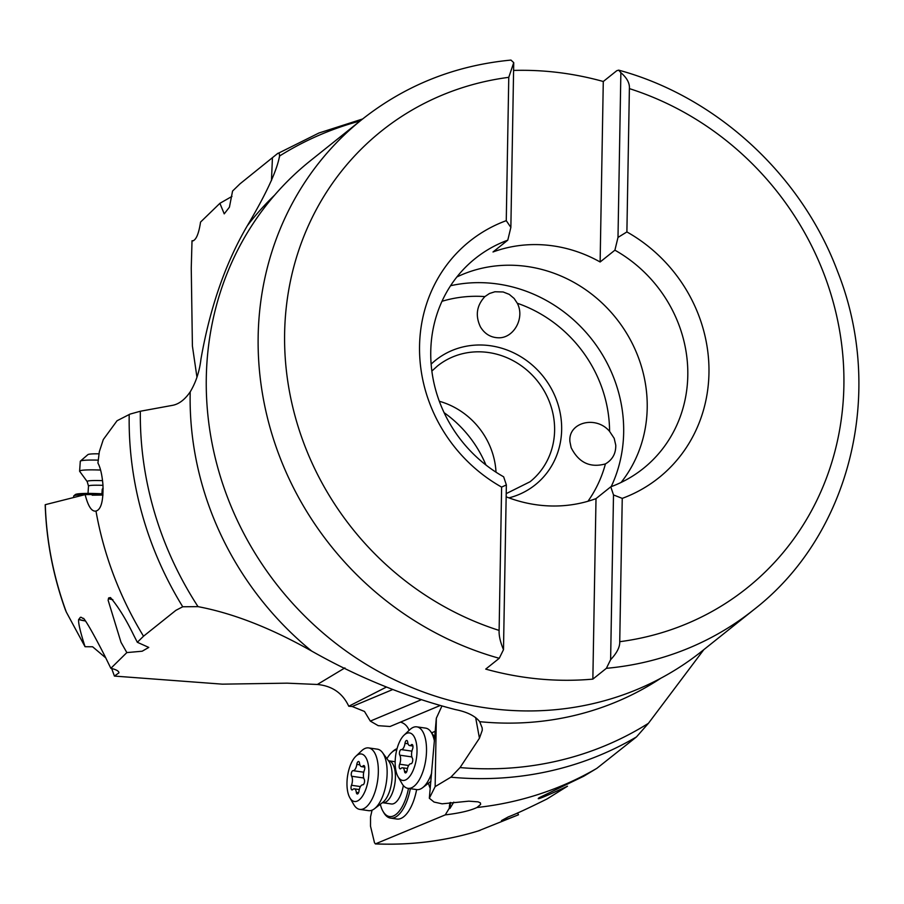 <?xml version="1.0" encoding="UTF-8"?>
<svg xmlns="http://www.w3.org/2000/svg" width="904" height="904" viewBox="0 0 904 904"><rect width="100%" height="100%" fill="white"/><g stroke="black" fill="none" stroke-linecap="round" stroke-linejoin="round"><path stroke-width="1.36" d="M196.959 377.228L192.405 346.029L191.252 268.059L192.021 240.769L192.608 240.905C196.123 240.091 198.767 233.82 200.552 222.079L219.898 203.321L224.226 213.864L229.424 207.163L232.577 191.038L240.046 183.794L277.279 153.782C278.794 152.46 279.539 153.217 279.517 156.042C277.121 170.28 266.386 193.535 247.289 225.797A310.366 287.562 -128.6 0 1 274.624 195.14M219.898 203.321L231.978 196.405M192.021 240.769L193.512 240.724M375.352 843.918L445.265 814.877C459.571 813.182 470.136 810.718 476.962 807.498A342.865 317.677 51.4 0 0 596.832 768.355L583.747 776.22L539.27 797.656C534.908 800.774 544.321 796.955 567.509 786.197L547.056 798.944C528.365 808.232 515.461 814.21 508.353 816.866L501.471 820.606C501.562 821.205 507.234 819.273 518.489 814.786L478.08 831.002M596.832 768.355L636.472 736.918A342.865 317.677 -128.6 0 1 450.859 777.191L460.046 767.575L479.448 738.218L475.64 717.527M518.489 814.786L517.574 812.922M395.161 761.733L388.799 760.806A21.176 9.255 98.2 0 1 395.41 777.203A21.176 9.255 98.2 0 1 382.731 802.729L391.33 803.972A21.176 9.255 -81.8 0 0 403.331 785.508M408.472 788.401A33.889 14.814 98.2 0 1 391.149 816.572A33.889 14.814 98.2 0 1 382.991 811.295A33.889 14.814 98.2 0 1 380.313 804.266M386.912 758.648A33.889 14.814 98.2 0 1 391.477 752.67A33.889 14.814 98.2 0 1 396.822 749.563M391.477 752.67L392.607 751.597A35.29 15.424 98.2 0 1 397.059 748.681M410.337 788.672A35.29 15.424 98.2 0 1 392.279 818.154A35.29 15.424 98.2 0 1 390.562 818.12A35.29 15.424 98.2 0 1 383.782 812.651L382.991 811.295M390.562 818.12L396.845 819.035A35.29 15.424 -81.8 0 0 416.62 789.587M372.075 810.154L370.538 816.843L370.504 826.177L374.527 842.878L375.623 843.861A335.045 310.434 51.4 0 0 479.979 830.414M445.265 814.877L449.299 808.232L449.932 808.458A14.114 6.17 98.2 0 1 450.712 802.492M450.034 802.582A14.114 6.17 -81.8 0 0 449.299 808.232M110.853 668.316L104.401 655.129C93.892 634.676 86.931 622.393 83.541 618.291L82.784 618.438C80.987 616.697 79.902 616.901 79.507 619.048L78.75 619.195C77.959 621.929 80.06 631.105 85.044 646.71L66.331 612.098A335.045 310.434 51.4 0 1 45.29 504.681L85.145 494.612C88.106 506.353 91.722 511.833 95.982 511.065A342.865 317.677 51.4 0 0 143.521 636.213L137.329 642.281L148.776 647.422L142.177 651.219L126.842 652.586L110.853 668.316C116.209 669.559 118.899 671.062 118.944 672.847L114.412 676.079L222.384 684.159L287.099 683.164L317.349 684.475C332.175 685.887 342.639 693.142 348.763 706.239L352.187 706.499L364.493 711.459L370.312 721.098L378.211 725.675L390.042 726.5L439.706 705.696M400.438 722.138A12.001 10.441 -112.7 0 1 409.083 730.398M348.763 706.239L386.291 687.13M143.521 636.213L175.907 610.324L182.744 606.765L198.021 606.64C233.13 613.285 271.03 628.088 311.699 651.083C357.86 677.22 405.738 696.724 455.3 709.561C467.018 711.877 475.142 715.911 479.708 721.674L482.182 727.957L482.261 730.296L479.448 738.218M112.864 599.725A21.888 1.887 3.9 0 1 108.412 598.493M137.329 642.281L133.826 635.433C126.04 619.33 118.243 606.708 110.457 597.567L108.683 597.906L108.118 600.211L121.012 642.326L126.842 652.586M110.661 597.691A21.176 1.819 -176.1 0 0 108.955 598.29A21.176 1.819 -176.1 0 0 112.763 599.601M85.496 620.969A21.888 1.887 3.9 0 1 78.75 619.195M114.412 676.079L111.678 668.508M105.802 657.92L92.615 646.778L85.044 646.71M79.507 619.048A21.176 1.819 -176.1 0 0 79.439 619.183A21.176 1.819 -176.1 0 0 85.439 620.867M83.62 618.381A21.176 1.819 -176.1 0 0 82.784 618.438M101.926 493.787A33.889 2.915 -176.1 0 0 76.591 494.104A33.889 2.915 -176.1 0 0 75.314 494.578L73.823 495.878A35.29 3.04 -176.1 0 0 73.665 496.138L73.574 497.471M84.886 494.68A35.29 3.04 -176.1 0 0 75.145 495.381A35.29 3.04 -176.1 0 0 73.823 495.878M101.44 495.053A35.29 3.04 -176.1 0 0 97.304 494.872M85.145 494.612L92.355 494.511A14.114 1.22 3.9 0 0 101.35 495.053M103.124 488.668A35.29 3.04 -176.1 0 0 102.378 489.019A35.29 3.04 -176.1 0 0 102.231 489.267L101.836 495.042M102.988 495.03L92.174 495.2L92.355 494.511M96.999 510.658L95.982 511.065C101.101 509.63 103.429 500.929 102.954 484.985C102.141 475.086 100.457 467.763 97.937 463.04L99.338 451.65L103.293 439.559L117.045 420.755L130.04 414.1L140.335 411.241L172.777 405.297C178.393 404.167 183.625 400.495 188.473 394.246L190.202 391.873C195.931 382.324 199.513 371.397 200.959 359.091C210.01 307.541 225.458 263.109 247.289 225.797M198.202 606.663L198.021 606.64A338.604 313.733 51.4 0 1 140.335 411.241M605.42 463.91C590.142 468.091 578.718 462.678 571.136 447.638L569.938 441.773C567.78 422.417 595.928 415.026 609.578 431.377L614.189 438.338L615.76 445.152C615.952 453.492 612.505 459.74 605.42 463.91A129.882 120.345 -128.6 0 1 587.962 501.257M517.291 303.247L514.127 298.444L509.212 294.342L503.144 291.969L494.917 291.766L489.448 293.506L484.894 296.591C476.623 305.529 475.131 315.62 480.419 326.864C484.612 333.802 490.51 337.441 498.104 337.78C513.675 338.616 525.145 317.982 517.291 303.247A129.882 120.345 -128.6 0 1 609.578 431.377M703.809 649.66L648.428 723.313L636.472 736.918M450.859 777.191L435.14 786.627L429.332 798.243L434.056 802.051L442.112 803.825L468.814 801.159L478.126 801.859L480.397 802.888L480.623 804.447L476.962 807.498M435.14 786.627L436.327 718.239L441.807 706.261M429.332 798.243L436.327 718.239M453.797 802.13L449.932 808.458M430.259 788.446A33.889 14.814 98.2 0 1 428.496 783.203M431.615 732.828L435.253 731.313M503.494 649.671L506.364 484.928L503.641 476.803A134.47 124.594 51.4 0 1 430.756 351.475A134.47 124.594 51.4 0 1 475.312 258.454A134.47 124.594 51.4 0 1 507.777 240.17L510.862 227.401L506.263 220.655A151.42 140.29 51.4 0 0 419.546 345.983A151.42 140.29 51.4 0 0 501.618 487.098L499.121 630.416C498.85 635.659 500.307 642.077 503.494 649.671L499.245 658.293A313.778 290.715 -128.6 0 1 258.16 336.457A313.778 290.715 -128.6 0 1 258.16 336.152A313.778 290.715 -128.6 0 1 362.108 119.396L310.253 160.855A313.778 290.715 51.4 0 0 206.293 377.906A313.778 290.715 51.4 0 0 378.889 671.728A313.778 290.715 51.4 0 0 702.092 651.038L753.959 609.578A313.778 290.715 -128.6 0 1 606.381 668.316L610.618 659.694L613.5 494.94L622.246 498.375A151.42 140.29 51.4 0 0 708.962 373.036A151.42 140.29 51.4 0 0 626.89 231.932L617.997 237.413L614.901 250.182L600.132 261.99L603.284 81.496A313.778 290.715 -128.6 0 0 513.596 70.433M753.959 609.578C850.574 534.705 885.491 391.794 837.567 271.426C801.464 174.913 716.443 96.638 618.698 70.15L616.81 70.681L603.284 81.496M618.698 70.15L620.867 72.67L617.997 237.413M620.867 72.67C626.981 77.925 629.817 83.247 629.387 88.615L626.89 231.932M614.901 250.182A134.47 124.594 51.4 0 1 687.797 375.51A134.47 124.594 51.4 0 1 643.241 468.532A134.47 124.594 51.4 0 1 610.776 486.815L613.5 494.94M622.246 498.375L619.737 641.693C619.974 646.981 616.935 652.982 610.618 659.694M606.381 668.316L592.854 679.119A313.778 290.715 -128.6 0 1 485.719 669.107L499.245 658.293M610.776 486.815L596.007 498.624L592.854 679.119M506.161 496.816A134.47 124.594 51.4 0 0 596.007 498.624M501.618 487.098L506.364 484.928M506.263 220.655L508.771 77.337L513.732 62.647L510.862 227.401M362.108 119.396C405.41 85.202 455.028 65.438 510.963 60.082L513.732 62.647M507.777 240.17L493.008 251.979A134.47 124.594 51.4 0 1 600.132 261.99M456.859 276.986A134.47 124.594 -128.6 0 1 647.207 407.953A134.47 124.594 -128.6 0 1 621.104 482.442M362.651 118.966L318.92 133.012L277.279 153.782M279.494 157.093L279.517 156.042A338.604 313.733 51.4 0 1 360.165 120.955M45.2 504.771C46.353 540.332 53.02 575.204 65.201 609.386L66.331 612.098M444.101 412.676A112.943 104.649 -128.6 0 1 485.934 465.006M439.321 401.263A74.117 68.67 -128.6 0 1 496.013 472.182M420.688 700.001L370.312 721.098M102.988 485.346A21.176 1.819 -176.1 0 0 88.502 486.092L87.213 481.617L79.688 471.357A31.064 2.678 3.9 0 1 79.608 471.153A31.064 2.678 3.9 0 1 100.581 470.057M98.265 460.136A31.064 2.678 -176.1 0 0 80.411 461.108A31.064 2.678 -176.1 0 0 80.286 461.334L79.608 471.153M99.044 453.819A24.001 2.068 -176.1 0 0 87.903 454.622L80.411 461.108M359.747 809.385L368.549 810.662A31.064 13.571 -81.8 0 0 374.414 808.786A31.064 13.571 -81.8 0 0 387.138 773.214A31.064 13.571 -81.8 0 0 382.528 752.648A31.064 13.571 -81.8 0 0 377.443 749.179L368.64 747.913A31.064 13.571 98.2 0 1 378.335 771.948A31.064 13.571 98.2 0 1 359.747 809.385A31.064 13.571 98.2 0 1 353.78 804.571L349.859 797.769A24.001 10.486 98.2 0 1 346.978 782.92A24.001 10.486 98.2 0 1 355.871 756.252A24.001 10.486 98.2 0 1 368.843 772.558A24.001 10.486 98.2 0 1 361.69 797.249A24.001 10.486 98.2 0 1 349.859 797.769M355.871 756.252L361.555 750.84A31.064 13.571 98.2 0 1 368.64 747.913M364.809 767.914A3.051 1.333 -81.8 0 0 363.849 765.552A3.051 1.333 -81.8 0 0 363.103 765.891A6.565 2.87 98.2 0 1 361.476 766.637A6.565 2.87 98.2 0 1 359.498 763.123A3.051 1.333 -81.8 0 0 358.583 761.496A3.051 1.333 -81.8 0 0 356.809 764.4A6.565 2.87 98.2 0 1 353.057 770.66A3.051 1.333 -81.8 0 0 351.249 774.332A3.051 1.333 -81.8 0 0 351.622 776.242A6.565 2.87 98.2 0 1 352.436 780.333A6.565 2.87 98.2 0 1 351.464 785.271A3.051 1.333 -81.8 0 0 351.023 787.565A3.051 1.333 -81.8 0 0 351.972 789.926A3.051 1.333 -81.8 0 0 352.718 789.576A6.565 2.87 98.2 0 1 354.345 788.842A6.565 2.87 98.2 0 1 356.323 792.356A3.051 1.333 -81.8 0 0 357.238 793.983A3.051 1.333 -81.8 0 0 359.012 791.079A6.565 2.87 98.2 0 1 362.764 784.819A3.051 1.333 -81.8 0 0 364.572 781.135A3.051 1.333 -81.8 0 0 364.199 779.237A6.565 2.87 98.2 0 1 363.397 775.146A6.565 2.87 98.2 0 1 364.357 770.208A3.051 1.333 -81.8 0 0 364.809 767.914M434.428 741.144A31.064 13.571 -81.8 0 0 430.711 731.585A31.064 13.571 -81.8 0 0 425.614 728.115L416.823 726.85A31.064 13.571 98.2 0 1 426.518 750.885A31.064 13.571 98.2 0 1 407.93 788.322A31.064 13.571 98.2 0 1 401.952 783.508L398.042 776.705A24.001 10.486 98.2 0 1 395.161 761.857A24.001 10.486 98.2 0 1 404.043 735.189A24.001 10.486 98.2 0 1 417.015 751.495A24.001 10.486 98.2 0 1 409.874 776.186A24.001 10.486 98.2 0 1 398.042 776.705M407.93 788.322L416.721 789.599A31.064 13.571 -81.8 0 0 422.586 787.723A31.064 13.571 -81.8 0 0 431.683 773.01M404.043 735.189L409.727 729.777A31.064 13.571 98.2 0 1 416.823 726.85M412.981 746.851A3.051 1.333 -81.8 0 0 412.032 744.489A3.051 1.333 -81.8 0 0 411.275 744.839A6.565 2.87 98.2 0 1 409.659 745.574A6.565 2.87 98.2 0 1 407.67 742.06A3.051 1.333 -81.8 0 0 406.755 740.432A3.051 1.333 -81.8 0 0 404.992 743.337A6.565 2.87 98.2 0 1 401.229 749.597A3.051 1.333 -81.8 0 0 399.421 753.281A3.051 1.333 -81.8 0 0 399.805 755.179A6.565 2.87 98.2 0 1 400.608 759.281A6.565 2.87 98.2 0 1 399.647 764.208A3.051 1.333 -81.8 0 0 399.195 766.502A3.051 1.333 -81.8 0 0 400.144 768.863A3.051 1.333 -81.8 0 0 400.901 768.524A6.565 2.87 98.2 0 1 402.517 767.779A6.565 2.87 98.2 0 1 404.506 771.293A3.051 1.333 -81.8 0 0 405.421 772.92A3.051 1.333 -81.8 0 0 407.184 770.016A6.565 2.87 98.2 0 1 410.947 763.756A3.051 1.333 -81.8 0 0 412.755 760.083A3.051 1.333 -81.8 0 0 412.371 758.173A6.565 2.87 98.2 0 1 411.569 754.083A6.565 2.87 98.2 0 1 412.529 749.145A3.051 1.333 -81.8 0 0 412.981 746.851M352.187 706.499L392.415 689.662M317.349 684.475L344.91 667.898M182.744 606.776A342.865 317.677 -128.6 0 1 129.204 414.721A342.865 317.677 -128.6 0 1 129.204 414.495M311.688 651.083A310.366 287.562 -128.6 0 1 190.168 393.715A310.366 287.562 -128.6 0 1 190.202 391.873M441.988 301.303A129.882 120.345 -128.6 0 1 484.894 296.591M450.565 285.732A141.182 130.809 -128.6 0 1 623.67 432.281A141.182 130.809 -128.6 0 1 623.67 432.485A141.182 130.809 -128.6 0 1 611.183 486.657M508.918 497.867A79.767 73.902 -128.6 0 0 561.655 429.875A79.767 73.902 51.4 0 0 561.655 429.66A79.767 73.902 51.4 0 0 514.986 353.487A79.767 73.902 51.4 0 0 431.14 364.131M460.046 767.575A338.604 313.733 51.4 0 0 648.428 723.313M660.801 678.237A310.366 287.562 -128.6 0 1 479.708 721.674M629.387 88.615A292.602 271.098 -128.6 0 1 843.884 385.929A292.602 271.098 -128.6 0 1 619.737 641.693M499.121 630.416A292.602 271.098 -128.6 0 1 284.624 333.09A292.602 271.098 -128.6 0 1 508.771 77.337M271.46 180.619L272.432 157.906M506.217 493.629L530.049 481.753A74.117 68.67 51.4 0 0 554.604 430.677A74.117 68.67 51.4 0 0 554.604 430.473A74.117 68.67 51.4 0 0 513.834 361.069A74.117 68.67 51.4 0 0 437.491 365.962L431.863 371.047M87.213 481.617A22.826 1.966 3.9 0 1 102.559 480.657M374.414 808.786L382.765 802.402A22.826 9.978 -81.8 0 0 392.121 776.254A22.826 9.978 -81.8 0 0 388.731 761.134L382.528 752.648M363.103 765.891L364.481 766.095M356.323 792.356L358.583 792.684M351.464 785.271L360.447 786.57M351.622 776.242L363.702 777.982M353.057 770.66L363.747 772.208M356.809 764.4L359.871 764.84M411.275 744.839L412.653 745.032M404.506 771.293L406.766 771.62M399.647 764.208L408.631 765.507M399.805 755.179L411.874 756.93M401.229 749.597L411.919 751.145M404.992 743.337L408.043 743.777M103.112 488.375L102.378 489.019M375.386 843.918C411.071 845.421 445.615 841.025 479.03 830.719M88.004 493.414L88.502 486.092M364.764 767.112L361.476 766.637M359.295 789.554L354.345 788.842M434.767 737.144L430.711 731.585M430.925 781.35L422.586 787.723M412.936 746.049L409.659 745.574M407.467 768.49L402.517 767.779"/></g></svg>
